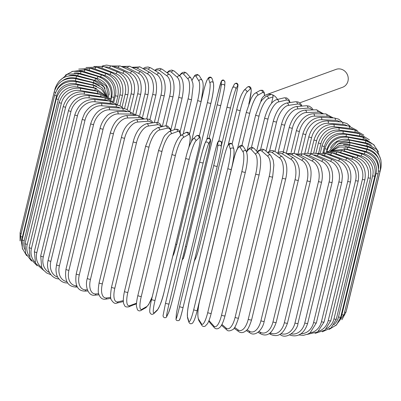 <?xml version="1.0" encoding="UTF-8"?>
<svg xmlns="http://www.w3.org/2000/svg" width="401" height="401" viewBox="0 0 401 401"><rect width="100%" height="100%" fill="white"/><g stroke="black" fill="none" stroke-linecap="round" stroke-linejoin="round"><path stroke-width="0.6" d="M260.785 101.869A9.534 8.872 70 0 1 266.389 94.686A9.534 8.872 70 0 1 271.838 94.596A1.799 1.674 70 0 1 273.061 96.821L268.349 98.531A16.19 4.832 107.5 0 0 259.056 115.934L251.447 147.373M268.349 98.531A1.799 1.674 70 0 0 266.099 96.325L270.81 94.611A1.799 1.674 70 0 1 271.838 94.596A9.534 8.872 70 0 1 277.462 99.423M271.482 103.358L273.061 96.821M266.389 94.686L336.043 69.378A9.534 8.872 70 0 1 341.492 69.283A9.534 8.872 70 0 1 348.233 78.185A9.534 8.872 70 0 1 342.554 87.298L299.763 102.851M180.46 135.658A16.19 4.832 107.5 0 0 177.503 131.543L171.307 133.794A1.799 1.674 -110 0 0 169.057 131.588L164.821 135.448L163.302 137.904L158.626 150.26A1.799 0.381 13.6 0 0 160.014 150.987A1.799 0.381 13.6 0 0 162.009 151.197L127.869 292.324A16.19 4.832 107.5 0 0 129.729 305.672L135.924 303.422A16.19 4.832 107.5 0 0 136.54 303.116M158.736 150.164A1.799 0.381 13.6 0 0 158.626 150.26L124.485 291.382C122.485 300.575 123.613 303.487 123.799 303.933L124.686 305.707C125.127 306.815 126.465 307.196 128.701 306.845L136.495 303.677M171.307 133.794A16.19 4.832 107.5 0 0 162.009 151.197M127.869 292.324A1.799 0.381 -166.4 0 1 125.874 292.108A1.799 0.381 -166.4 0 1 124.485 291.382M129.729 305.672A1.799 1.674 70 0 1 128.701 306.845M135.924 303.422A1.799 1.674 70 0 1 134.901 304.595M177.503 131.543A1.799 1.674 -110 0 0 175.252 129.338L169.057 131.588M172.079 154.265A1.799 0.381 13.6 0 0 172.014 154.335A1.799 0.381 13.6 0 0 173.478 155.082A1.799 0.381 13.6 0 0 175.448 155.252L141.307 296.374A1.799 0.381 -166.4 0 1 139.337 296.204A1.799 0.381 -166.4 0 1 137.874 295.457A1.799 0.381 -166.4 0 1 137.939 295.387M188.595 148.305L188.741 147.713A16.19 3.499 106.4 0 0 188.189 134.761L183.442 137.453A16.19 3.499 106.4 0 0 175.448 155.252M183.442 137.453A1.799 1.714 -119.6 0 0 180.866 135.393C177.272 138.53 174.325 144.846 172.014 154.335L137.874 295.457C136.796 299.983 136.325 303.617 136.46 306.354L137.488 309.808C138.576 310.996 139.769 311.196 141.062 310.399L145.809 307.702A1.799 1.714 60.4 0 0 146.606 306.635A16.19 3.499 106.4 0 0 152.275 296.545M141.307 296.374A16.19 3.499 106.4 0 0 141.859 309.326L146.606 306.635M188.189 134.761A1.799 1.714 -119.6 0 0 185.613 132.701L180.866 135.393M188.741 147.713A1.799 0.381 13.6 0 0 188.801 147.638C189.879 143.112 190.355 139.483 190.219 136.741L189.187 133.292C188.099 132.099 186.911 131.904 185.613 132.701M141.859 309.326A1.799 1.714 60.4 0 1 141.062 310.399M185.768 158.174A1.799 0.381 13.6 0 0 185.738 158.22A1.799 0.381 13.6 0 0 187.282 158.986A1.799 0.381 13.6 0 0 189.207 159.112L155.067 300.239A1.799 0.381 -166.4 0 1 153.137 300.108A1.799 0.381 -166.4 0 1 151.598 299.346A1.799 0.381 -166.4 0 1 151.628 299.296L185.743 158.275M155.067 300.239A16.19 2.14 105.3 0 0 154.28 312.81L157.538 309.697A16.19 2.14 105.3 0 0 164.194 291.517L198.335 150.395A16.19 2.14 105.3 0 0 199.122 137.819L195.863 140.936A16.19 2.14 105.3 0 0 189.207 159.112M195.863 140.936A1.799 1.739 -133.7 0 0 192.901 139.162C190.114 143.242 187.728 149.593 185.738 158.22L151.052 301.717C149.177 310.835 149.819 312.239 149.914 312.479C150.776 314.474 152.074 314.86 153.804 313.642L157.062 310.529A1.799 1.739 46.3 0 0 157.538 309.697M199.122 137.819A1.799 1.739 -133.7 0 0 196.159 136.049L192.901 139.162M198.335 150.395A1.799 0.381 13.6 0 0 198.365 150.345L198.911 147.969C200.781 138.856 200.139 137.453 200.049 137.212C199.182 135.217 197.888 134.831 196.159 136.049M154.28 312.81A1.799 1.739 46.3 0 1 153.804 313.642M204.991 143.332A16.19 0.767 -75.8 0 0 199.698 161.874A1.799 0.381 13.6 0 0 199.693 161.889A1.799 0.381 13.6 0 0 201.307 162.676A1.799 0.381 13.6 0 0 203.182 162.751L169.042 303.878A1.799 0.381 -166.4 0 1 167.167 303.798A1.799 0.381 -166.4 0 1 165.553 303.011L199.693 161.909M169.042 303.878A16.19 0.767 104.2 0 0 166.896 316.093L168.641 312.579A16.19 0.767 104.2 0 0 173.934 294.043L208.079 152.921A16.19 0.767 104.2 0 0 210.224 140.706L208.475 144.215A16.19 0.767 104.2 0 0 203.182 162.751M208.475 144.215A1.799 1.754 -153.5 0 0 205.122 142.972L202.445 151.292L199.693 161.889L165.553 303.011A1.799 0.381 -166.4 0 1 165.558 302.996L163.037 315.742C163.553 318.805 166.781 317.712 166.766 316.454L168.51 312.94A1.799 1.754 26.5 0 0 168.641 312.579M210.224 140.706A1.799 1.754 -153.5 0 0 206.871 139.463L205.122 142.972M208.079 152.921A1.799 0.381 13.6 0 0 208.084 152.901L210.6 140.17C210.084 137.107 206.851 138.205 206.871 139.463M208.084 152.901L173.944 294.023A1.799 0.381 13.6 0 0 173.944 294.023A1.799 0.381 13.6 0 0 173.944 294.008M166.896 316.093A1.799 1.754 26.5 0 1 166.766 316.454M217.267 166.154L183.127 307.281A1.799 0.381 -166.4 0 0 183.127 307.266L217.262 166.169C218.976 159.072 220.911 150.29 221.232 146.966A1.799 1.754 -176.7 0 0 217.688 146.455L217.908 142.571A16.19 0.612 -76.9 0 0 214.39 154.455L180.25 295.577A16.19 0.612 -76.9 0 0 176.33 314.449L176.104 318.329A16.19 0.612 -76.9 0 0 179.628 306.449L213.768 165.322A1.799 0.381 13.6 0 0 215.462 166.114A1.799 0.381 13.6 0 0 217.267 166.154A1.799 0.381 13.6 0 0 217.267 166.139A16.19 0.612 103.1 0 0 221.187 147.272M213.768 165.322A16.19 0.612 -76.9 0 0 217.688 146.455M176.104 318.329A1.799 1.754 3.3 0 0 176.059 318.635C175.773 320.319 176.776 320.945 179.072 320.509C179.899 319.772 181.252 315.361 183.127 307.281A1.799 0.381 -166.4 0 1 181.322 307.236A1.799 0.381 -166.4 0 1 179.628 306.449M183.122 307.291A16.19 0.612 103.1 0 1 179.608 319.146M221.232 146.966L221.457 143.082A1.799 1.754 -176.7 0 0 217.908 142.571M221.457 143.082C221.743 141.398 220.74 140.771 218.445 141.207C217.618 141.949 216.264 146.36 214.39 154.44A1.799 0.381 13.6 0 0 214.39 154.455M214.39 154.44L180.25 295.562C178.54 302.645 176.605 311.427 176.285 314.755A1.799 1.754 3.3 0 1 176.33 314.449M231.332 169.347L197.212 310.379A1.799 0.381 -166.4 0 1 197.217 310.429L231.357 169.302C233.542 160.535 234.385 153.824 233.873 149.172A1.799 1.744 162.8 0 0 230.41 149.332L229.106 145.107A16.19 1.99 -77.9 0 0 224.209 156.681L190.069 297.803A16.19 1.99 -77.9 0 0 187.523 316.98L188.826 321.206A16.19 1.99 -77.9 0 0 193.723 309.632L227.863 168.51A1.799 0.381 13.6 0 0 229.628 169.277A1.799 0.381 13.6 0 0 231.357 169.302A1.799 0.381 13.6 0 0 231.357 169.252A16.19 1.99 102.1 0 0 233.903 150.074M227.863 168.51A16.19 1.99 -77.9 0 0 230.41 149.332M188.826 321.206A1.799 1.744 -17.2 0 0 188.856 322.108C189.748 323.943 191.031 324.244 192.706 323.005L194.239 320.249C195.974 315.782 197.051 311.121 197.217 310.429A1.799 0.381 -166.4 0 1 195.487 310.404A1.799 0.381 -166.4 0 1 193.723 309.632M233.873 149.172L232.57 144.946A1.799 1.744 162.8 0 0 229.106 145.107M232.57 144.946C231.678 143.112 230.395 142.816 228.72 144.054L227.187 146.811C225.452 151.277 224.375 155.939 224.209 156.631L190.069 297.753C187.884 306.524 187.041 313.236 187.553 317.888A1.799 1.744 -17.2 0 1 187.523 316.98M211.197 313.191A1.799 0.381 -166.4 0 1 211.217 313.276L245.357 172.154C247.643 162.585 247.963 155.643 246.319 151.327A1.799 1.719 148.1 0 0 243.061 151.944L240.239 147.408A16.19 3.348 -79 0 0 233.983 158.706L199.843 299.828A16.19 3.348 -79 0 0 198.66 319.286L201.482 323.818A16.19 3.348 -79 0 0 207.738 312.519L241.883 171.397A1.799 0.381 13.6 0 0 243.708 172.149A1.799 0.381 13.6 0 0 245.357 172.154A1.799 0.381 13.6 0 0 245.337 172.069M241.883 171.397A16.19 3.348 -79 0 0 243.061 151.944M201.482 323.818A1.799 1.719 -31.9 0 0 201.683 325.106C202.445 326.399 203.568 326.785 205.051 326.259L207.517 323.672C208.866 321.296 210.099 317.833 211.217 313.276A1.799 0.381 -166.4 0 1 209.563 313.271A1.799 0.381 -166.4 0 1 207.738 312.519M246.319 151.327L243.497 146.791A1.799 1.719 148.1 0 0 240.239 147.408M243.497 146.791C242.73 145.498 241.608 145.112 240.129 145.638L237.663 148.225C236.314 150.601 235.076 154.064 233.963 158.621L199.818 299.742C197.538 309.311 197.217 316.254 198.861 320.569A1.799 1.719 -31.9 0 1 198.66 319.286M209.046 320.384A16.19 4.682 -80.2 0 0 209.653 321.336L213.969 326.143A16.19 4.682 -80.2 0 0 221.573 315.096L255.713 173.974A1.799 0.381 13.6 0 0 257.582 174.696A1.799 0.381 13.6 0 0 259.161 174.691C261.342 163.613 261.151 156.5 258.585 153.362A1.799 1.679 138.1 0 0 255.547 154.27L251.232 149.463A16.19 4.682 -80.2 0 0 246.685 152.064M255.713 173.974A16.19 4.682 -80.2 0 0 255.547 154.27M224.966 315.682A1.799 0.381 -166.4 0 1 225.016 315.813A1.799 0.381 -166.4 0 1 223.442 315.818A1.799 0.381 -166.4 0 1 221.573 315.096M258.585 153.362L254.269 148.555A1.799 1.679 138.1 0 0 251.232 149.463M208.866 320.845L210.009 322.835A1.799 1.679 -41.9 0 1 209.653 321.336M210.009 322.835L214.324 327.642A1.799 1.679 -41.9 0 1 213.969 326.143M221.928 324.444L226.194 328.168A16.19 5.985 -81.4 0 0 235.116 317.331L269.256 176.209A1.799 0.381 13.6 0 0 271.156 176.906A1.799 0.381 13.6 0 0 272.66 176.886L273.863 164.996L273.131 159.854L270.61 155.187A1.799 1.629 131.1 0 0 267.778 156.295L261.998 151.247A16.19 5.985 -81.4 0 0 257.532 152.19M269.256 176.209A16.19 5.985 -81.4 0 0 267.778 156.295M272.66 176.886L238.515 318.008A1.799 0.381 -166.4 0 1 237.016 318.028A1.799 0.381 -166.4 0 1 235.116 317.331M270.61 155.187L264.83 150.144A1.799 1.629 131.1 0 0 261.998 151.247M221.477 325.246L226.665 329.777A1.799 1.629 -48.9 0 1 226.194 328.168M234.665 327.396L238.069 329.878A16.19 7.238 -82.6 0 0 248.264 319.221L282.404 178.094A1.799 0.381 13.6 0 0 284.324 178.761A1.799 0.381 13.6 0 0 285.753 178.726C287.953 168.806 286.805 161.478 282.304 156.751A1.799 1.564 126.1 0 0 279.647 157.999L272.449 152.756A16.19 7.238 -82.6 0 0 267.978 152.886M282.404 178.094A16.19 7.238 -82.6 0 0 279.647 157.999M285.753 178.726L251.607 319.848A1.799 0.381 -166.4 0 1 250.184 319.888A1.799 0.381 -166.4 0 1 248.264 319.221M282.304 156.751L275.106 151.508A1.799 1.564 126.1 0 0 272.449 152.756M234.049 328.213L238.605 331.537A1.799 1.564 -53.9 0 1 238.069 329.878M247.046 329.707L249.497 331.251A16.19 8.436 -84 0 0 260.921 320.74L295.061 179.613A1.799 0.381 13.6 0 0 296.986 180.25A1.799 0.381 13.6 0 0 298.339 180.199C300.66 170.816 299.066 163.423 293.567 158.014A1.799 1.489 122.3 0 0 291.076 159.377L282.515 153.969A16.19 8.436 -84 0 0 278.048 153.648M295.061 179.613A16.19 8.436 -84 0 0 291.076 159.377M298.339 180.199L264.199 321.321A1.799 0.381 -166.4 0 1 262.845 321.371A1.799 0.381 -166.4 0 1 260.921 320.74M293.567 158.014L285.006 152.611A1.799 1.489 122.3 0 0 282.515 153.969M246.259 330.529L250.064 332.93A1.799 1.489 -57.7 0 1 249.497 331.251M258.971 331.487L260.394 332.284A16.19 9.569 -85.6 0 0 272.986 321.878L307.126 180.756A1.799 0.381 13.6 0 0 309.046 181.357A1.799 0.381 13.6 0 0 310.324 181.292C311.632 172.811 312.043 164.861 304.299 158.951A1.799 1.398 119.3 0 0 301.973 160.41L292.113 154.886A16.19 9.569 -85.6 0 0 287.687 154.305M307.126 180.756A16.19 9.569 -85.6 0 0 301.973 160.41M310.324 181.292L276.184 322.414A1.799 0.381 -166.4 0 1 274.906 322.479A1.799 0.381 -166.4 0 1 272.986 321.878M304.299 158.951L294.439 153.428A1.799 1.398 119.3 0 0 292.113 154.886M258.013 332.314L260.961 333.968A1.799 1.398 -60.7 0 1 260.394 332.284M270.344 332.8L270.675 332.97A16.19 10.632 -87.3 0 0 284.369 322.635L318.514 181.508A1.799 0.381 13.6 0 0 320.414 182.074A1.799 0.381 13.6 0 0 321.617 181.994C322.66 177.488 322.569 173.107 321.341 168.851C320.975 165.869 318.67 162.771 314.424 159.553A1.799 1.303 116.8 0 0 312.259 161.097L301.176 155.498A16.19 10.632 -87.3 0 0 296.835 154.771M318.514 181.508A16.19 10.632 -87.3 0 0 312.259 161.097M321.617 181.994L287.477 323.121A1.799 0.381 -166.4 0 1 286.274 323.196A1.799 0.381 -166.4 0 1 284.369 322.635M314.424 159.553L303.341 153.954A1.799 1.303 116.8 0 0 301.176 155.498M269.206 333.622L271.221 334.64A1.799 1.303 -63.2 0 1 270.675 332.97M281.111 333.642A16.19 11.609 -89.4 0 0 294.986 322.995L329.131 181.869A1.799 0.381 13.6 0 0 331 182.395A1.799 0.381 13.6 0 0 332.133 182.31C333.787 171.468 331.031 163.969 323.858 159.804A1.799 1.193 114.7 0 0 321.848 161.423L309.627 155.794A16.19 11.609 -89.4 0 0 305.412 154.997M329.131 181.869A16.19 11.609 -89.4 0 0 321.848 161.423M332.133 182.31L297.988 323.432A1.799 0.381 -166.4 0 1 296.86 323.517A1.799 0.381 -166.4 0 1 294.986 322.995M323.858 159.804L311.632 154.174A1.799 1.193 114.7 0 0 309.627 155.794M279.768 334.484L280.77 334.95A1.799 1.193 -65.3 0 1 280.239 334.218M291.321 333.938A16.19 12.506 -91.8 0 0 304.755 322.96L338.895 181.833A1.799 0.381 13.6 0 0 340.73 182.32A1.799 0.381 13.6 0 0 341.787 182.224L342.394 176.37C341.747 168.084 338.454 162.53 332.519 159.708A1.799 1.078 113 0 0 330.675 161.397L317.407 155.773A16.19 12.506 -91.8 0 0 313.351 154.966M338.895 181.833A16.19 12.506 -91.8 0 0 330.675 161.397M341.787 182.224L307.647 323.346A1.799 0.381 -166.4 0 1 306.585 323.442A1.799 0.381 -166.4 0 1 304.755 322.96M332.519 159.708L319.251 154.084A1.799 1.078 113 0 0 317.407 155.773M300.956 333.682A16.19 13.303 -94.7 0 0 313.597 322.529L347.742 181.407A1.799 0.381 13.6 0 0 349.522 181.853A1.799 0.381 13.6 0 0 350.509 181.743C352.093 170.986 348.705 163.493 340.349 159.257A1.799 0.952 111.4 0 0 338.67 161.017L324.454 155.443A16.19 13.303 -94.7 0 0 320.589 154.651M347.742 181.407A16.19 13.303 -94.7 0 0 338.67 161.017M350.509 181.743L316.369 322.87A1.799 0.381 -166.4 0 1 315.381 322.975A1.799 0.381 -166.4 0 1 313.597 322.529M340.349 159.257L326.133 153.683A1.799 0.952 111.4 0 0 324.454 155.443M310.003 332.83A16.19 13.995 -98.4 0 0 321.452 321.707L355.592 180.585A1.799 0.381 13.6 0 0 358.238 180.876C359.792 170.154 356.143 162.681 347.276 158.455A1.799 0.817 110 0 0 345.767 160.28L330.72 154.801A16.19 13.995 -98.4 0 0 327.061 154.049M355.592 180.585A16.19 13.995 -98.4 0 0 345.767 160.28M358.238 180.876L324.093 321.998A1.799 0.381 -166.4 0 1 321.452 321.707M347.276 158.455L332.228 152.976A1.799 0.817 110 0 0 330.72 154.801M318.474 331.266A16.19 14.586 -103.3 0 0 328.254 320.499L362.399 179.377A1.799 0.381 13.6 0 0 364.905 179.618C366.444 168.926 362.559 161.493 353.256 157.307A1.799 0.682 108.7 0 0 351.923 159.192L336.148 153.854A16.19 14.586 -103.3 0 0 332.705 153.152M362.399 179.377A16.19 14.586 -103.3 0 0 351.923 159.192M364.905 179.618L330.765 320.745A1.799 0.381 -166.4 0 1 328.254 320.499M353.256 157.307L337.487 151.969A1.799 0.682 108.7 0 0 336.148 153.854M326.414 328.755A16.19 15.063 -110 0 0 333.958 318.915L368.098 177.793A1.799 0.381 13.6 0 0 370.464 177.989C371.988 167.322 367.912 159.934 358.238 155.829A1.799 0.536 107.5 0 0 357.08 157.768L340.705 152.601A16.19 15.063 -110 0 0 337.477 151.964M368.098 177.793A16.19 15.063 -110 0 0 357.08 157.768M370.464 177.989L336.324 319.111A1.799 0.381 -166.4 0 1 333.958 318.915M358.238 155.829L341.863 150.661A1.799 0.536 107.5 0 0 340.705 152.601M333.792 324.845A16.19 15.428 -119.6 0 0 338.509 316.965L372.654 175.844A1.799 0.381 13.6 0 0 374.875 175.999C376.389 165.347 372.158 158.024 362.183 154.019A1.799 0.391 106.4 0 0 361.206 156.014L344.349 151.062A16.19 15.428 -119.6 0 0 341.271 150.485M372.654 175.844A16.19 15.428 -119.6 0 0 361.206 156.014M374.875 175.999L340.735 317.121A1.799 0.381 -166.4 0 1 338.509 316.965M362.183 154.019L345.331 149.067A1.799 0.391 106.4 0 0 344.349 151.062M340.254 318.755A16.19 15.674 -133.7 0 0 341.888 314.67L376.028 173.543A1.799 0.381 13.6 0 0 378.103 173.658C379.607 163.022 375.261 155.768 365.065 151.894L364.263 153.944L347.06 149.247A16.19 15.674 -133.7 0 0 343.908 148.716M376.028 173.543A16.19 15.674 -133.7 0 0 364.263 153.944M378.103 173.658L343.958 314.78A1.799 0.381 -166.4 0 1 341.888 314.67M365.065 151.894L347.862 147.202L347.06 149.247M378.534 170.991A1.799 0.381 13.6 0 0 380.118 170.986C381.617 160.36 377.196 153.192 366.85 149.478L366.238 151.573L348.815 147.167A16.19 15.799 -153.5 0 0 345.015 146.666M378.569 168.636A16.19 15.799 -153.5 0 0 366.238 151.573M380.118 170.986L345.978 312.108A1.799 0.381 -166.4 0 1 344.594 312.153M366.85 149.478L349.431 145.072L348.815 147.167M380.559 168.144A1.799 0.381 13.6 0 0 380.915 168.004C382.409 157.382 377.953 150.305 367.537 146.781L367.105 148.921L349.597 144.836A16.19 15.809 -176.7 0 0 343.457 144.576M378.313 158.215A16.19 15.809 -176.7 0 0 367.105 148.921M380.915 168.004L346.77 309.131A1.799 0.381 -166.4 0 1 346.68 309.216M367.537 146.781L350.028 142.696L349.597 144.836M380.95 160.049L376.89 149.623L367.11 143.824L366.865 146.004L349.406 142.275A16.19 15.694 162.8 0 0 337.421 144.275M374.885 150.375A16.19 15.694 162.8 0 0 366.865 146.004M367.11 143.824L349.652 140.094L349.406 142.275M378.419 151.728L373.552 144.485L365.577 140.631A1.799 0.371 101 0 1 365.517 142.851L348.233 139.508A16.19 15.464 148.1 0 0 330.494 147.929M371.421 145.337A16.19 15.464 148.1 0 0 365.517 142.851M365.577 140.631L348.294 137.287A1.799 0.371 101 0 1 348.233 139.508M348.294 137.287C337.577 136.265 330.454 140.836 326.935 150.992A1.799 0.381 13.6 0 0 328.344 151.723M374.354 145.227L362.945 137.232A1.799 0.521 99.8 0 1 363.07 139.483L346.103 136.546A16.19 15.113 138.1 0 0 327.111 149.277L326.419 152.124M368.043 141.302A16.19 15.113 138.1 0 0 363.07 139.483M362.945 137.232L345.978 134.29A1.799 0.521 99.8 0 1 346.103 136.546M345.978 134.29C335.467 133.498 328.454 138.19 324.93 148.37A1.799 0.381 13.6 0 0 327.111 149.277M369.441 139.854L359.236 133.638A1.799 0.667 98.6 0 1 359.547 135.924L343.015 133.413A16.19 14.647 131.1 0 0 324.424 146.535L322.905 152.811M364.168 137.488A16.19 14.647 131.1 0 0 359.547 135.924M359.236 133.638L342.71 131.132A1.799 0.667 98.6 0 1 343.015 133.413M342.71 131.132C332.484 130.571 325.617 135.398 322.093 145.608A1.799 0.381 13.6 0 0 324.424 146.535M363.792 135.062L354.479 129.894A1.799 0.802 97.4 0 1 354.965 132.2L339.005 130.145A16.19 14.07 126.1 0 0 320.92 143.663L318.65 153.047M359.522 133.688A16.19 14.07 126.1 0 0 354.965 132.2M354.479 129.894L338.514 127.834A1.799 0.802 97.4 0 1 339.005 130.145M338.514 127.834C328.655 127.513 321.968 132.475 318.454 142.716A1.799 0.381 13.6 0 0 320.92 143.663M357.386 130.571L348.705 126.014A1.799 0.937 96 0 1 349.371 128.345L334.098 126.751A16.19 13.383 122.3 0 0 316.635 140.691L313.612 153.177M353.958 129.824A16.19 13.383 122.3 0 0 349.371 128.345M348.705 126.014L333.432 124.42A1.799 0.937 96 0 1 334.098 126.751M333.432 124.42C324.008 124.34 317.537 129.443 314.028 139.728A1.799 0.381 13.6 0 0 314.855 140.275A1.799 0.381 13.6 0 0 316.635 140.691M350.178 126.25L346.9 123.518L341.953 122.039A1.799 1.063 94.4 0 1 342.8 124.385L328.334 123.267A16.19 12.596 119.3 0 0 311.592 137.638L307.823 153.212M347.411 125.879A16.19 12.596 119.3 0 0 342.8 124.385M341.953 122.039L327.487 120.922A1.799 1.063 94.4 0 1 328.334 123.267M327.487 120.922C320.384 121.052 312.655 124.24 308.855 136.661A1.799 0.381 13.6 0 0 309.747 137.227A1.799 0.381 13.6 0 0 311.592 137.638M342.158 122.054L338.614 119.117L334.284 117.989A1.799 1.183 92.7 0 1 335.306 120.345L321.752 119.714A16.19 11.714 116.8 0 0 305.833 134.52L301.316 153.202M339.908 121.879A16.19 11.714 116.8 0 0 335.306 120.345M334.284 117.989L320.73 117.358A1.799 1.183 92.7 0 1 321.752 119.714M320.73 117.358C312.374 117.754 306.459 123.147 302.976 133.538A1.799 0.381 13.6 0 0 303.933 134.129A1.799 0.381 13.6 0 0 305.833 134.52M333.311 117.944L325.742 113.904A1.799 1.288 90.6 0 1 326.945 116.265L314.409 116.125A16.19 10.747 114.7 0 0 299.407 131.373L294.113 153.252M331.492 117.859A16.19 10.747 114.7 0 0 326.945 116.265M325.742 113.904L313.206 113.759A1.799 1.288 90.6 0 1 314.409 116.125M313.206 113.759C305.482 114.39 299.888 119.934 296.434 130.385A1.799 0.381 13.6 0 0 297.462 131.002A1.799 0.381 13.6 0 0 299.407 131.373M323.617 113.879L316.399 109.809A1.799 1.388 88.2 0 1 317.777 112.17L306.354 112.521A16.19 9.694 113 0 0 292.354 128.21L286.259 153.403M322.214 113.864A16.19 9.694 113 0 0 317.777 112.17M316.399 109.809L304.976 110.16A1.799 1.388 88.2 0 1 306.354 112.521M304.976 110.16C297.923 111.022 292.695 116.711 289.276 127.227A1.799 0.381 13.6 0 0 290.374 127.864A1.799 0.381 13.6 0 0 292.354 128.21M313.141 109.909L311.762 107.869L309.306 106.165L306.309 105.744A1.799 1.479 85.3 0 1 307.878 108.095L297.652 108.932A16.19 8.566 111.4 0 0 284.735 125.062L278.083 152.545M312.118 109.939A16.19 8.566 111.4 0 0 307.878 108.095M306.309 105.744L296.088 106.581A1.799 1.479 85.3 0 1 297.652 108.932M296.088 106.581C289.146 108.3 284.304 114.135 281.562 124.084A1.799 0.381 13.6 0 0 282.73 124.746A1.799 0.381 13.6 0 0 284.735 125.062M301.953 106.1L300.961 104.15L298.219 101.979L295.552 101.739A1.799 1.554 81.6 0 1 297.316 104.065L288.374 105.388A16.19 7.373 110 0 0 276.6 121.954L269.567 151.022M301.261 106.16A16.19 7.373 110 0 0 297.316 104.065M295.552 101.739L286.605 103.057A1.799 1.554 81.6 0 1 288.374 105.388M286.605 103.057C280.74 104.721 276.319 110.696 273.347 120.982A1.799 0.381 13.6 0 0 274.59 121.663A1.799 0.381 13.6 0 0 276.6 121.954M290.103 102.541L288.976 99.764L286.735 97.949L284.189 97.834A1.799 1.619 76.7 0 1 286.179 100.12L278.58 101.909A16.19 6.125 108.7 0 0 268.018 118.902L260.675 149.267M289.682 102.606A16.19 6.125 108.7 0 0 286.179 100.12M284.189 97.834L276.59 99.623A1.799 1.619 76.7 0 1 278.58 101.909M276.59 99.623C271.818 101.187 267.853 107.293 264.695 117.944A1.799 0.381 13.6 0 0 266.008 118.651A1.799 0.381 13.6 0 0 268.018 118.902M255.778 114.902A1.799 0.381 13.6 0 0 255.668 114.997A1.799 0.381 13.6 0 0 257.056 115.719A1.799 0.381 13.6 0 0 259.056 115.934M264.57 95.618L264.279 92.741L263.171 90.751L262.179 90.2L259.938 90.521A1.799 1.714 60.4 0 1 262.51 92.581L257.763 95.273A16.19 3.499 106.4 0 0 249.773 113.072L241.923 145.523M264.454 95.699A16.19 3.499 106.4 0 0 262.51 92.581M259.938 90.521L255.191 93.212A1.799 1.714 60.4 0 1 257.763 95.273M246.404 112.085A1.799 0.381 13.6 0 0 246.339 112.155A1.799 0.381 13.6 0 0 247.803 112.902A1.799 0.381 13.6 0 0 249.773 113.072M248.77 104.115L249.372 101.618A1.799 0.381 13.6 0 0 249.402 101.573L251.242 90.771L250.996 88.13C250.018 86.34 248.755 86.055 247.196 87.278A1.799 1.739 46.3 0 1 250.159 89.047L246.901 92.16A16.19 2.14 105.3 0 0 240.249 110.34L232.099 144.024M249.372 101.618A16.19 2.14 105.3 0 0 250.159 89.047M228.289 144.611L236.78 109.503M247.196 87.278L243.938 90.39A1.799 1.739 46.3 0 1 246.901 92.16M236.806 109.403A1.799 0.381 13.6 0 0 236.78 109.448A1.799 0.381 13.6 0 0 238.319 110.215A1.799 0.381 13.6 0 0 240.249 110.34M194.335 260.951L196.009 257.582A16.19 0.767 104.2 0 0 201.302 239.046L235.442 97.924A1.799 0.381 13.6 0 0 235.447 97.904A1.799 0.381 13.6 0 0 235.452 97.889M196.009 257.582A1.799 1.754 -153.5 0 1 195.878 257.943C197.142 254.921 198.951 248.615 201.307 239.031A1.799 0.381 -166.4 0 1 201.307 239.031L235.447 97.904C238.379 85.508 238.159 84.441 237.753 84.195C236.936 82.726 235.763 82.817 234.234 84.466A1.799 1.754 26.5 0 1 237.587 85.709L235.843 89.217A16.19 0.767 104.2 0 0 230.55 107.759L221.287 146.044M235.442 97.924A16.19 0.767 104.2 0 0 237.587 85.709M235.843 89.217A1.799 1.754 26.5 0 0 232.49 87.979C231.222 91.002 229.412 97.308 227.056 106.892A1.799 0.381 13.6 0 1 227.066 106.877A16.19 0.767 -75.8 0 1 232.359 88.34M230.55 107.759A1.799 0.381 13.6 0 1 228.675 107.679A1.799 0.381 13.6 0 1 227.056 106.892L218.816 140.972L227.056 106.912M217.873 93.639A1.799 0.381 13.6 0 0 217.873 93.654L206.715 139.774L217.873 93.639L220.956 82.16L221.878 80.451C223.227 79.448 224.249 80.06 224.941 82.28A1.799 1.754 3.3 0 0 221.392 81.774A16.19 0.612 -76.9 0 0 217.873 93.654M185.427 246.56A1.799 0.381 13.6 0 0 186.61 246.48A16.19 0.612 103.1 0 1 183.092 258.344M209.106 138.185L217.252 104.526A1.799 0.381 13.6 0 0 218.946 105.313A1.799 0.381 13.6 0 0 220.75 105.358L186.61 246.465A1.799 0.381 13.6 0 1 186.61 246.48L220.75 105.358A1.799 0.381 13.6 0 0 220.75 105.343A16.19 0.612 103.1 0 0 224.67 86.471M217.252 104.526A16.19 0.612 -76.9 0 0 221.172 85.654L221.392 81.774M221.172 85.654A1.799 1.754 3.3 0 1 224.715 86.165L224.941 82.28M199.327 135.889L207.437 102.365A16.19 1.99 -77.9 0 0 209.984 83.187L208.68 78.967A1.799 1.744 -17.2 0 1 212.144 78.807C211.287 76.962 210.044 76.621 208.415 77.784L206.791 80.596C205.036 85.087 203.944 89.824 203.783 90.491A1.799 0.381 13.6 0 0 203.788 90.541L191.568 141.047M208.68 78.967A16.19 1.99 -77.9 0 0 203.788 90.541M210.906 103.207L176.791 244.234A1.799 0.381 13.6 0 1 176.791 244.284L210.931 103.162A1.799 0.381 13.6 0 0 210.931 103.112A16.19 1.99 102.1 0 0 213.477 83.934M209.984 83.187A1.799 1.744 -17.2 0 1 213.447 83.032L212.144 78.807M207.437 102.365A1.799 0.381 13.6 0 0 209.207 103.137A1.799 0.381 13.6 0 0 210.931 103.162C213.172 93.929 214.009 87.218 213.447 83.032M175.618 244.364A1.799 0.381 13.6 0 0 176.791 244.284L173.783 254.179L172.736 256.269M189.598 133.929L197.703 100.42A16.19 3.348 -79 0 0 198.886 80.962L196.064 76.431A16.19 3.348 -79 0 0 192.169 80.175M196.064 76.431A1.799 1.719 -31.9 0 1 199.317 75.814L197.508 74.481L195.513 74.892L194.525 75.759L192.134 80.075M198.886 80.962A1.799 1.719 -31.9 0 1 202.139 80.345L199.317 75.814M197.703 100.42A1.799 0.381 13.6 0 0 199.528 101.167A1.799 0.381 13.6 0 0 201.182 101.177A1.799 0.381 13.6 0 0 201.157 101.087M180.069 131.979L188.119 98.696A16.19 4.682 -80.2 0 0 187.954 78.992L183.638 74.185A16.19 4.682 -80.2 0 0 179.683 75.809M183.638 74.185A1.799 1.679 -41.9 0 1 186.676 73.278L184.701 72.13L182.595 72.456L181.087 73.584L179.523 75.674M187.954 78.992A1.799 1.679 -41.9 0 1 190.991 78.085L186.676 73.278M188.119 98.696A1.799 0.381 13.6 0 0 189.989 99.418A1.799 0.381 13.6 0 0 191.563 99.413L193.097 86.19L192.886 83.338L190.991 78.085M170.866 129.829L178.761 97.207A16.19 5.985 -81.4 0 0 177.277 77.293L171.498 72.245A16.19 5.985 -81.4 0 0 167.277 72.937M171.498 72.245A1.799 1.629 -48.9 0 1 174.335 71.142L171.793 70.05L169.237 70.681L166.951 72.701M177.277 77.293A1.799 1.629 -48.9 0 1 180.114 76.185L174.335 71.142M178.761 97.207A1.799 0.381 13.6 0 0 180.661 97.904A1.799 0.381 13.6 0 0 182.159 97.884C184.234 86.972 183.548 79.739 180.114 76.185M162.285 126.596L169.693 95.969A16.19 7.238 -82.6 0 0 166.936 75.874L159.738 70.631A16.19 7.238 -82.6 0 0 155.297 70.741M159.738 70.631A1.799 1.564 -53.9 0 1 162.395 69.383L159.934 68.37L156.53 69.062L154.741 70.386M166.936 75.874A1.799 1.564 -53.9 0 1 169.593 74.626L162.395 69.383M169.693 95.969A1.799 0.381 13.6 0 0 171.618 96.636A1.799 0.381 13.6 0 0 173.042 96.601C175.087 86.009 173.939 78.681 169.593 74.626M154.32 122.591L160.996 94.992A16.19 8.436 -84 0 0 157.012 74.751L148.45 69.348A16.19 8.436 -84 0 0 143.849 69.087M148.45 69.348A1.799 1.489 -57.7 0 1 150.936 67.985L148.104 66.987L145.247 67.353L142.987 68.601M157.012 74.751A1.799 1.489 -57.7 0 1 159.498 73.388L150.936 67.985M160.996 94.992A1.799 0.381 13.6 0 0 162.921 95.628A1.799 0.381 13.6 0 0 164.27 95.573C166.36 85.388 164.771 77.994 159.498 73.388M146.781 118.851L152.726 94.28A16.19 9.569 -85.6 0 0 147.573 73.929L137.713 68.411A16.19 9.569 -85.6 0 0 133.007 67.909M137.713 68.411A1.799 1.398 -60.7 0 1 140.039 66.952L131.794 67.293M147.573 73.929A1.799 1.398 -60.7 0 1 149.899 72.476L140.039 66.952M152.726 94.28A1.799 0.381 13.6 0 0 154.646 94.877A1.799 0.381 13.6 0 0 155.924 94.811C157.698 83.894 155.693 76.446 149.899 72.476M139.703 115.513L144.951 93.834A16.19 10.632 -87.3 0 0 138.696 73.418L127.613 67.819A16.19 10.632 -87.3 0 0 122.841 67.173M127.613 67.819A1.799 1.303 -63.2 0 1 129.779 66.28L121.232 66.431M138.696 73.418A1.799 1.303 -63.2 0 1 140.861 71.879L129.779 66.28M144.951 93.834A1.799 0.381 13.6 0 0 146.851 94.4A1.799 0.381 13.6 0 0 148.054 94.32C149.763 83.443 147.367 75.959 140.861 71.879M133.172 112.506L137.728 93.669A16.19 11.609 -89.4 0 0 130.445 73.223L118.225 67.589A16.19 11.609 -89.4 0 0 113.433 66.857M118.225 67.589A1.799 1.193 -65.3 0 1 120.23 65.97L111.398 65.995M130.445 73.223A1.799 1.193 -65.3 0 1 132.455 71.604L120.23 65.97M137.728 93.669A1.799 0.381 13.6 0 0 139.598 94.19A1.799 0.381 13.6 0 0 140.731 94.105C142.385 83.268 139.628 75.764 132.455 71.604M127.252 109.734L131.112 93.774A16.19 12.506 -91.8 0 0 122.891 73.338L109.623 67.714A16.19 12.506 -91.8 0 0 104.836 66.942M109.623 67.714A1.799 1.078 -67 0 1 111.468 66.025L106.536 65.072L102.275 66.01M122.891 73.338A1.799 1.078 -67 0 1 124.736 71.644L111.468 66.025M131.112 93.774A1.799 0.381 13.6 0 0 132.942 94.26A1.799 0.381 13.6 0 0 134.004 94.165C136.31 81.403 130.937 75.002 124.736 71.644M122.004 107.172L125.152 94.155A16.19 13.303 -94.7 0 0 116.079 73.764L101.869 68.195A16.19 13.303 -94.7 0 0 97.107 67.413M101.869 68.195A1.799 0.952 -68.6 0 1 103.548 66.436L93.819 66.501M116.079 73.764A1.799 0.952 -68.6 0 1 117.759 72.01L103.548 66.436M125.152 94.155A1.799 0.381 13.6 0 0 126.937 94.601A1.799 0.381 13.6 0 0 127.924 94.496C129.508 83.739 126.12 76.24 117.759 72.01M117.483 104.806L119.899 94.811A16.19 13.995 -98.4 0 0 110.074 74.506L95.022 69.027A16.19 13.995 -98.4 0 0 90.295 68.265M95.022 69.027A1.799 0.817 -70 0 1 96.536 67.208L85.999 67.503M110.074 74.506A1.799 0.817 -70 0 1 111.583 72.681L96.536 67.208M119.899 94.811A1.799 0.381 13.6 0 0 122.546 95.102C124.099 84.38 120.445 76.907 111.583 72.681M113.819 102.225L115.388 95.734A16.19 14.586 -103.3 0 0 104.912 75.548L89.142 70.21A16.19 14.586 -103.3 0 0 84.335 69.478M89.142 70.21A1.799 0.682 -71.3 0 1 90.476 68.325L78.731 69.107M104.912 75.548A1.799 0.682 -71.3 0 1 106.25 73.664L90.476 68.325M115.388 95.734A1.799 0.381 13.6 0 0 117.899 95.974C119.438 85.283 115.553 77.849 106.25 73.664M110.892 100.065L111.658 96.917A16.19 15.063 -110 0 0 100.636 76.892L84.265 71.724A16.19 15.063 -110 0 0 79.082 71.057M84.265 71.724A1.799 0.536 -72.5 0 1 85.423 69.784L71.869 71.523M100.636 76.892A1.799 0.536 -72.5 0 1 101.799 74.947L85.423 69.784M111.658 96.917A1.799 0.381 13.6 0 0 114.024 97.112C115.548 86.446 111.473 79.057 101.799 74.947M109.172 95.057A16.19 15.428 -119.6 0 0 97.283 78.516L80.426 73.568A16.19 15.428 -119.6 0 0 74.22 73.047M80.426 73.568A1.799 0.391 -73.6 0 1 81.408 71.573L72.781 71.288L65.258 75.253M97.283 78.516A1.799 0.391 -73.6 0 1 98.265 76.521L81.408 71.573M109.027 98.43A1.799 0.381 13.6 0 0 110.952 98.501C112.465 87.854 108.235 80.526 98.265 76.521M105.067 88.506A16.19 15.674 -133.7 0 0 94.867 80.416L77.664 75.724A16.19 15.674 -133.7 0 0 68.962 75.799M77.664 75.724L78.466 73.674L67.438 74.22L59.092 81.192M94.867 80.416L95.669 78.37L78.466 73.674M99.373 85.443A16.19 15.799 -153.5 0 0 93.418 82.576L75.995 78.17L76.611 76.075C65.744 74.431 58.546 78.676 55.022 88.811A1.799 0.381 13.6 0 0 55.158 89.012M75.995 78.17A16.19 15.799 -153.5 0 0 62.416 80.801M93.418 82.576L94.034 80.481L76.611 76.075M96.671 86.345A16.19 15.809 -176.7 0 0 92.937 84.982L75.433 80.897L75.864 78.756C64.962 77.308 57.749 81.654 54.23 91.789A1.799 0.381 13.6 0 0 55.503 92.481M75.433 80.897A16.19 15.809 -176.7 0 0 57.007 89.618M21.163 233.542A1.799 0.381 -166.4 0 1 20.085 232.911L54.23 91.789M92.937 84.982L93.368 82.842L75.864 78.756M54.666 95.057A1.799 0.381 13.6 0 0 56.541 95.899L22.401 237.026A1.799 0.381 -166.4 0 1 20.521 236.179L54.666 95.057C58.185 84.912 65.373 80.461 76.225 81.699L75.979 83.879A16.19 15.694 162.8 0 0 56.541 95.899M96.516 88.596A16.19 15.694 162.8 0 0 93.438 87.608L75.979 83.879M22.401 237.026A16.19 15.694 162.8 0 0 21.97 240.74M93.438 87.608L93.684 85.428L76.225 81.699M56.325 98.586A1.799 0.381 13.6 0 0 58.356 99.463L24.215 240.585A1.799 0.381 -166.4 0 1 22.185 239.708L56.325 98.586C59.849 88.426 66.972 83.854 77.689 84.877A1.799 0.371 -79 0 1 77.629 87.097A16.19 15.464 148.1 0 0 58.356 99.463M97.904 91.338A16.19 15.464 148.1 0 0 94.912 90.441L77.629 87.097M24.215 240.585A16.19 15.464 148.1 0 0 24.651 249.307M94.912 90.441A1.799 0.371 -79 0 0 94.972 88.225L77.689 84.877M59.203 102.35A1.799 0.381 13.6 0 0 61.383 103.252L27.243 244.374A1.799 0.381 -166.4 0 1 25.062 243.472L59.203 102.35C62.726 92.165 69.739 87.473 80.25 88.265A1.799 0.521 -80.2 0 1 80.375 90.521A16.19 15.113 138.1 0 0 61.383 103.252M100.481 94.365A16.19 15.113 138.1 0 0 97.343 93.458L80.375 90.521M27.243 244.374A16.19 15.113 138.1 0 0 29.268 256.299M97.343 93.458A1.799 0.521 -80.2 0 0 97.217 91.207L80.25 88.265M63.273 106.32A1.799 0.381 13.6 0 0 65.599 107.247L31.458 248.369A1.799 0.381 -166.4 0 1 29.133 247.442L63.273 106.32C66.792 96.11 73.664 91.283 83.884 91.844A1.799 0.667 -81.4 0 1 84.195 94.125A16.19 14.647 131.1 0 0 65.599 107.247M104.075 97.583A16.19 14.647 131.1 0 0 100.721 96.636L84.195 94.125M31.458 248.369A16.19 14.647 131.1 0 0 35.067 262.249M100.721 96.636A1.799 0.667 -81.4 0 0 100.41 94.35L83.884 91.844M68.501 110.465A1.799 0.381 13.6 0 0 70.967 111.413L36.827 252.535A1.799 0.381 -166.4 0 1 34.361 251.587L68.501 110.465C72.02 100.22 78.706 95.258 88.566 95.578A1.799 0.802 -82.6 0 1 89.052 97.889A16.19 14.07 126.1 0 0 70.967 111.413M108.591 100.947A16.19 14.07 126.1 0 0 105.017 99.949L89.052 97.889M36.827 252.535A16.19 14.07 126.1 0 0 41.794 267.572M105.017 99.949A1.799 0.802 -82.6 0 0 104.526 97.638L88.566 95.578M74.852 114.756A1.799 0.381 13.6 0 0 75.674 115.303A1.799 0.381 13.6 0 0 77.458 115.719L43.313 256.84A1.799 0.381 -166.4 0 1 41.534 256.424A1.799 0.381 -166.4 0 1 40.712 255.878L74.852 114.756C78.36 104.471 84.827 99.368 94.25 99.448A1.799 0.937 -84 0 1 94.922 101.779A16.19 13.383 122.3 0 0 77.458 115.719M113.974 104.425A16.19 13.383 122.3 0 0 110.195 103.373L94.922 101.779M43.313 256.84A16.19 13.383 122.3 0 0 49.358 272.5M110.195 103.373A1.799 0.937 -84 0 0 109.523 101.042L94.25 99.448M82.275 119.157A1.799 0.381 13.6 0 0 83.167 119.729A1.799 0.381 13.6 0 0 85.007 120.135L50.867 261.257A1.799 0.381 -166.4 0 1 49.022 260.85A1.799 0.381 -166.4 0 1 48.135 260.279L82.275 119.157L84.486 113.553C88.867 106.571 94.34 103.192 100.902 103.418A1.799 1.063 -85.6 0 1 101.749 105.764A16.19 12.596 119.3 0 0 85.007 120.135M120.18 108.004A16.19 12.596 119.3 0 0 116.22 106.882L101.749 105.764M50.867 261.257A16.19 12.596 119.3 0 0 57.719 277.156M116.22 106.882A1.799 1.063 -85.6 0 0 115.373 104.536L100.902 103.418M90.716 123.638A1.799 0.381 13.6 0 0 91.674 124.23A1.799 0.381 13.6 0 0 93.573 124.621L59.428 265.748A1.799 0.381 -166.4 0 1 57.533 265.357A1.799 0.381 -166.4 0 1 56.571 264.765L90.716 123.638C94.195 113.247 100.115 107.854 108.465 107.458A1.799 1.183 -87.3 0 1 109.488 109.814A16.19 11.714 116.8 0 0 93.573 124.621M127.142 111.658A16.19 11.714 116.8 0 0 123.047 110.445L109.488 109.814M59.428 265.748A16.19 11.714 116.8 0 0 66.857 281.582M123.047 110.445A1.799 1.183 -87.3 0 0 122.019 108.09L108.465 107.458M67.438 282.605A1.799 1.183 92.7 0 1 66.716 282.931L67.689 282.976M100.105 128.165A1.799 0.381 13.6 0 0 101.132 128.781A1.799 0.381 13.6 0 0 103.077 129.152L68.937 270.274A1.799 0.381 -166.4 0 1 66.992 269.903A1.799 0.381 -166.4 0 1 65.964 269.292L100.105 128.165C101.212 123.769 103.252 119.974 106.23 116.781C107.879 114.265 111.428 112.516 116.876 111.543A1.799 1.288 -89.4 0 1 118.079 113.904A16.19 10.747 114.7 0 0 103.077 129.152M134.806 115.368A16.19 10.747 114.7 0 0 130.616 114.044L118.079 113.904M68.937 270.274A16.19 10.747 114.7 0 0 76.501 285.778L76.731 285.783M130.616 114.044A1.799 1.288 -89.4 0 0 129.418 111.684L116.876 111.543M76.501 285.778A1.799 1.288 90.6 0 1 75.258 287.016L77.383 287.041M110.38 132.701A1.799 0.381 13.6 0 0 111.478 133.343A1.799 0.381 13.6 0 0 113.453 133.688L79.313 274.81A1.799 0.381 -166.4 0 1 77.333 274.464A1.799 0.381 -166.4 0 1 76.235 273.823L110.38 132.701C113.067 124.561 116.465 117.272 126.074 115.633A1.799 1.388 -91.8 0 1 127.458 117.994A16.19 9.694 113 0 0 113.453 133.688M143.087 119.127A16.19 9.694 113 0 0 138.881 117.648L127.458 117.994M79.313 274.81A16.19 9.694 113 0 0 85.874 289.873L87.363 289.828M138.881 117.648A1.799 1.388 -91.8 0 0 137.498 115.287L126.074 115.633M85.874 289.873A1.799 1.388 88.2 0 1 84.601 291.106L87.859 291.011M121.453 137.212A1.799 0.381 13.6 0 0 122.621 137.874A1.799 0.381 13.6 0 0 124.626 138.195L90.481 279.317A1.799 0.381 -166.4 0 1 88.481 278.996A1.799 0.381 -166.4 0 1 87.313 278.334L121.453 137.212C123.693 127.794 128.536 121.959 135.979 119.714A1.799 1.479 -94.7 0 1 137.543 122.064A16.19 8.566 111.4 0 0 124.626 138.195M151.904 122.947A16.19 8.566 111.4 0 0 147.768 121.222L137.543 122.064M90.481 279.317A16.19 8.566 111.4 0 0 95.964 293.938L98.706 293.712M147.768 121.222A1.799 1.479 -94.7 0 0 146.2 118.876L135.979 119.714M95.964 293.938A1.799 1.479 85.3 0 1 94.691 295.176L99.047 294.815M133.247 141.668A1.799 0.381 13.6 0 0 134.49 142.35A1.799 0.381 13.6 0 0 136.5 142.636L102.36 283.758A1.799 0.381 -166.4 0 1 100.345 283.472A1.799 0.381 -166.4 0 1 99.107 282.79L133.247 141.668C135.744 131.934 140.165 125.959 146.505 123.744A1.799 1.554 -98.4 0 1 148.275 126.069A16.19 7.373 110 0 0 136.5 142.636M161.167 126.856A16.19 7.373 110 0 0 157.217 124.751L148.275 126.069M102.36 283.758A16.19 7.373 110 0 0 106.691 297.948L110.706 297.357M157.217 124.751A1.799 1.554 -98.4 0 0 155.453 122.425L146.505 123.744M106.691 297.948A1.799 1.554 81.6 0 1 105.448 299.181L110.897 298.374M145.668 146.024A1.799 0.381 13.6 0 0 146.982 146.731A1.799 0.381 13.6 0 0 148.997 146.982L114.851 288.103A1.799 0.381 -166.4 0 1 112.841 287.853A1.799 0.381 -166.4 0 1 111.528 287.151L145.668 146.024L149.979 135.057L153.017 130.786L157.563 127.708A1.799 1.619 -103.3 0 1 159.553 129.994A16.19 6.125 108.7 0 0 148.997 146.982M170.751 130.972A16.19 6.125 108.7 0 0 167.157 128.2L159.553 129.994M114.851 288.103A16.19 6.125 108.7 0 0 117.974 301.868L123.313 300.61M167.157 128.2A1.799 1.619 -103.3 0 0 165.167 125.914L157.563 127.708M117.974 301.868A1.799 1.619 76.7 0 1 116.811 303.086L123.368 301.537M180.64 135.533L180.154 132.25L179.272 130.475L177.538 129.242L175.252 129.338M152.179 296.94L148.591 304.645L145.809 307.702M157.062 310.529C159.849 306.449 162.235 300.098 164.22 291.472L198.365 150.345M173.944 294.023L171.192 304.625L168.51 312.94M176.059 318.635L176.285 314.755M188.856 322.108L187.553 317.888M201.683 325.106L198.861 320.569M259.161 174.691L225.016 315.813C222.605 324.91 220.289 327.041 219.873 327.376L218.46 328.434C216.73 329.131 215.352 328.865 214.324 327.642M254.269 148.555L252.5 147.453L250.134 147.758L248.725 148.816L246.6 151.869M264.83 150.144L262.66 149.097L258.921 150.23L257.282 151.914M226.665 329.777C227.763 331.251 229.733 331.221 232.575 329.687C234.189 329.266 236.169 325.371 238.515 318.008M275.106 151.508L272.6 150.49L270.159 150.776L267.497 152.47M238.605 331.537C240.986 333.256 243.552 332.91 246.304 330.489C247.743 329.858 249.512 326.309 251.607 319.848M285.006 152.611L282.204 151.618L279.251 151.999L277.261 153.077M250.064 332.93C254.755 336.655 262.545 330.509 264.199 321.321M294.439 153.428L286.53 153.573M260.961 333.968C267.322 337.02 272.394 333.171 276.184 322.414M303.341 153.954L295.246 153.879M271.221 334.64C278.319 337.562 283.738 333.722 287.477 323.121M311.632 154.174L307.311 153.192L303.351 153.959M280.77 334.95C286.645 339.462 297.487 330.67 297.988 323.432M319.251 154.084L314.224 153.137L310.735 153.804M289.532 334.895C294.439 336.87 303.311 336.925 307.647 323.346M326.133 153.683L317.251 153.433M298.725 334.91L303.331 335.356L307.903 334.093L310.229 332.665L316.369 322.87M332.228 152.976L322.795 152.846M307.181 334.419L317.682 331.883L324.093 321.998M337.487 151.969L327.221 152.099M315.001 333.411L324.915 330.113L330.765 320.745M341.863 150.661L330.359 151.292M322.269 331.812L331.196 327.812L336.324 319.111M345.331 149.067L331.983 150.666M329.131 329.391L336.544 324.875L340.735 317.121M347.862 147.202L339.396 146.972L331.928 150.686M335.742 325.667L343.958 314.78M349.431 145.072L339.431 145.378L331.281 150.911M341.908 319.727L345.978 312.108M350.028 142.696L338.564 143.728L330.123 151.327M346.334 310.635L346.77 309.131M349.652 140.094L336.935 141.984L328.635 151.643M326.665 152.114L326.935 150.992M323.928 152.515L324.93 148.37M320.354 152.801L322.093 145.608M315.918 153.202L318.454 142.716M310.63 153.768L314.028 139.728M304.785 153.498L308.855 136.661M298.269 153.007L302.976 133.538M291.101 152.43L296.434 130.385M283.322 151.839L289.276 127.227M274.956 151.398L281.562 124.084M266.038 151.197L273.347 120.982M256.645 151.202L264.695 117.944M246.866 151.388L255.668 114.997L260.349 102.636L261.863 100.185L266.099 96.325M255.191 93.212C254.319 93.608 253.206 94.937 251.858 97.202L250.831 99.182L246.339 112.155L237.577 148.37M249.402 101.573L248.82 103.974M243.938 90.39L241.542 94.496C239.818 98.571 238.229 103.553 236.78 109.448L228.264 144.651M232.49 87.979L234.234 84.466M195.878 257.943L194.29 261.136M224.715 86.165C224.304 89.664 222.981 96.06 220.75 105.358M186.61 246.48L183.528 257.958L182.184 259.948M203.783 90.491L191.543 141.097M202.139 80.345C202.685 81.032 203.031 82.681 203.182 85.298L203.177 87.503L201.182 101.177L191.508 141.162M183.177 134.084L191.563 99.413M174.485 129.618L182.159 97.884M165.979 125.794L173.042 96.601M157.748 122.546L164.27 95.573M149.919 119.633L155.924 94.811M142.586 116.922L148.054 94.32M135.829 114.355L140.731 94.105M129.764 111.694L134.004 94.165M124.536 108.501L127.924 94.496M119.949 105.819L122.546 95.102M116.059 103.573L117.899 95.974M112.902 101.754L114.024 97.112M110.621 99.879L110.952 98.501M95.669 78.37L106.2 86.04L108.997 98.651M55.022 88.811L54.666 90.285M94.034 80.481L103.829 86.766L107.784 97.558M93.368 82.842L102.245 87.834L106.912 96.721M20.05 240.866L20.085 232.911M93.684 85.428L101.438 89.212L106.38 96.12M22.581 249.191L20.521 236.179M94.972 88.225L106.265 95.999M26.646 255.693L22.321 248.349L22.185 239.708M97.217 91.207L107.278 97.172M31.559 261.066L25.604 253.432L25.062 243.472M100.41 94.35L109.563 99.253M37.208 265.858L30.015 258.354L29.133 247.442M104.526 97.638L113.037 101.889M43.614 270.349L35.519 263.236L34.361 251.587M109.523 101.042L117.583 104.907M50.822 274.665L46.641 272.976L43.067 269.652L41.664 267.302L40.712 255.878M115.373 104.536L120.3 106.009L123.102 108.195M59.047 278.88C52.737 279.171 45.218 270.685 48.135 260.279M122.019 108.09L126.335 109.207L129.508 111.684M66.716 282.931C63.619 282.911 60.862 281.387 58.461 278.354C56.802 276.179 55.98 273.001 55.99 268.815L56.571 264.765M129.418 111.684L136.676 115.313M75.258 287.016C67.543 286.324 64.446 280.414 65.964 269.292M137.498 115.287L144.5 119.012M84.601 291.106C77.478 290.865 74.691 285.106 76.235 273.823M146.2 118.876L149.162 119.282L151.638 120.982L152.911 122.796M94.691 295.176C88.832 296.384 84.546 287.166 87.313 278.334M155.453 122.425L158.159 122.681L160.22 124.049L161.824 126.701M105.448 299.181C102.541 299.642 100.385 298.123 98.977 294.615C97.989 293.347 98.029 289.402 99.107 282.79M165.167 125.914L167.633 126.004L170.651 129.212L171.127 130.836M116.811 303.086C115.127 304.018 113.303 302.92 111.323 299.788C110.245 298.91 110.315 294.7 111.528 287.151"/></g></svg>
